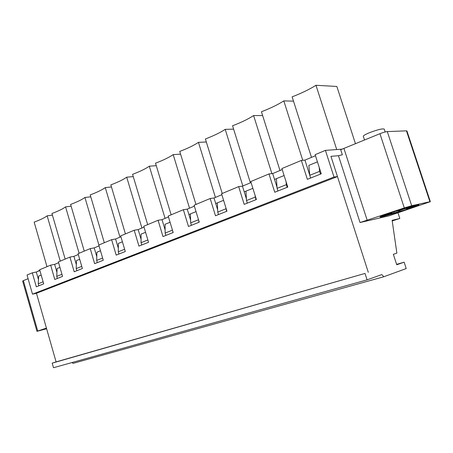 <?xml version="1.0" encoding="UTF-8"?>
<svg xmlns="http://www.w3.org/2000/svg" width="453" height="453" viewBox="0 0 453 453"><rect width="100%" height="100%" fill="white"/><g stroke="black" fill="none" stroke-linecap="round" stroke-linejoin="round"><path stroke-width="0.68" d="M39.796 270.214L37.225 271.63M399.857 211.228L399.546 210.447L399.857 211.228L382.162 216.477L392.083 212.978L387.309 214.048M403.419 210.419L399.857 211.223M385.18 131.959L384.24 129.094C382.321 128.454 377.219 129.734 368.929 132.922C365.163 134.524 363.289 135.651 363.312 136.296L364.54 140.051M395.107 211.438L399.829 210.385L413.368 206.03L416.913 205.249L406.579 208.878L411.001 207.887C427.258 202.321 414.818 205.016 395.158 211.432M393.895 211.828L394.036 212.899M385.945 215.209L385.871 215.628M398.572 210.668L398.9 211.443M406.364 208.374L406.579 208.878M408.215 207.757L408.402 208.091M392.083 212.978L391.964 212.468M23.375 280.639L22.65 281.064L36.97 331.336L37.735 331.035L23.375 280.639L28.092 278.697M46.614 328.742L36.97 331.336M46.433 328.114L37.735 331.035M417.219 204.943L418.912 204.739C419.823 205.52 379.512 218.21 380.056 216.987C378.538 216.619 409.727 206.489 417.219 204.943M430.35 201.676L406.924 130.957L406.443 130.843L429.925 201.727L430.35 201.676L388.906 215.871L360.044 222.531L338.459 155.702L342.349 154.784L340.707 149.7L379.942 133.703L404.303 207.927L360.044 222.531M429.925 201.727L411.686 205.719L404.303 207.927M406.443 130.843L387.287 131.585C385.52 131.766 383.068 132.474 379.942 133.703M320.481 174.122L319.597 171.364L309.756 175.294L310.628 178.029M308.861 165.379L317.44 161.868L308.861 165.379L309.756 175.294M319.597 171.364L319.218 167.412M397.927 212.633L399.835 218.459L392.128 220.334L396.873 253.159L393.346 254.297L396.749 264.762L404.138 262.191L396.613 264.348M287.157 187.332L286.313 184.66L286.086 181.789M286.313 184.66L277.1 188.34L276.398 178.68L284.105 175.526L274.546 179.439L272.689 173.55L268.991 173.941L274.756 192.248L287.763 187.089L281.902 168.55L301.347 160.43L304.943 160.113L315.475 155.73M277.1 188.34L277.938 190.99M255.939 199.711L255.005 195.101M255.13 197.117L246.489 200.571L245.962 191.155L252.887 188.318L244.224 191.862L242.44 186.149L238.663 186.613L244.19 204.371L256.392 199.53L250.769 181.557L268.991 173.941M246.489 200.571L247.287 203.142M226.636 211.33L225.798 207.485M225.854 208.816L217.734 212.061L217.361 202.87L223.584 200.322L215.724 203.539L214.014 197.989L210.175 198.51L215.481 215.753L226.947 211.206L221.557 193.759L238.663 186.613M217.734 212.061L218.505 214.552M199.071 222.259L198.301 219.048M198.323 219.818L190.673 222.87L190.436 213.901L196.024 211.613L188.895 214.535L187.253 209.139L183.363 209.711L188.459 226.466L199.258 222.185L194.077 205.237L210.175 198.51M190.673 222.87L191.415 225.294M404.138 262.191L406.216 268.567L383.821 276.743L73.103 363.357L71.959 362.553M383.821 276.743L381.788 274.586L367.083 279.858L53.505 367.723L52.197 363.142L56.093 361.89L36.467 293.267L337.468 176.591L330.945 156.336L338.459 155.702M367.083 279.858L365.016 273.431L52.197 363.142M365.016 273.431L56.093 361.89M38.647 276.092L41.183 275.05L38.647 276.092L38.256 283.771L38.833 285.792M57.084 268.538L59.949 267.366L57.084 268.538L56.761 276.375L57.355 278.448M76.472 260.594L79.688 259.275L76.472 260.594L76.217 268.606L76.834 270.724M96.874 252.236L100.475 250.758L96.874 252.236L96.693 260.418L97.333 262.598M118.375 243.425L122.406 241.777L118.375 243.425L118.284 251.794L118.941 254.031M141.064 234.133L145.566 232.287L141.064 234.133L141.07 242.689L141.755 244.982M165.045 224.303L170.068 222.247L165.045 224.303L165.164 233.063L165.872 235.418M190.436 213.901L188.895 214.535L190.6 220.13M217.361 202.87L215.724 203.539L217.644 209.762M245.962 191.155L244.224 191.862L246.392 198.827M276.398 178.68L274.546 179.439L277.026 187.299M399.835 218.459L392.219 220.956M368.3 272.304L330.945 156.336M43.126 281.823L38.256 283.771M61.953 274.303L56.761 276.375M81.761 266.387L76.217 268.606M102.621 258.051L96.693 260.418M124.626 249.263L118.284 251.794M147.865 239.977L141.07 242.689M173.097 232.559L172.372 229.875M172.378 230.181L165.164 233.063M293.499 101.138L283.799 100.9C277.995 104.626 270.537 108.25 261.426 111.761L279.994 170.509M283.799 100.9L302.746 160.305M282.225 169.581L272.689 173.55M262.621 115.543L253.601 115.56C248.301 119.02 241.285 122.429 232.565 125.775L250.396 182.836M253.601 115.56L271.902 173.635M251.081 182.553L242.44 186.149M233.618 129.145L225.203 129.354C220.351 132.57 213.742 135.775 205.39 138.975L222.23 193.476M225.203 129.354L242.848 185.979M221.851 194.728L214.014 197.989M206.325 141.999L198.448 142.344C194.003 145.339 187.769 148.363 179.745 151.427L195.968 204.45M198.448 142.344L215.418 197.406M194.365 206.177L187.253 209.139M180.583 154.156L173.193 154.609C169.116 157.401 163.227 160.26 155.515 163.193L171.149 214.813M173.193 154.609L189.535 208.187M168.465 216.964L162.01 219.654L158.08 220.271L162.989 236.562L173.176 232.525L168.188 216.053L183.363 209.711M165.124 229.971L162.01 219.654M156.268 165.673L149.314 166.206C145.577 168.81 140 171.517 132.582 174.331L147.672 224.62M149.314 166.206L165.073 218.374M144.026 227.146L138.165 229.586L134.207 230.249L138.941 246.104L148.561 242.287L143.76 226.257L158.08 220.271M141.07 239.309L138.165 229.586M133.261 176.596L126.71 177.185C123.278 179.614 117.995 182.185 110.843 184.886L125.424 233.918M126.71 177.185L141.925 228.023M120.917 236.772L115.594 238.986L111.625 239.682L116.189 255.124L125.294 251.511L120.662 235.905L134.207 230.249M118.318 248.187L115.594 238.986M111.466 186.964L105.272 187.593C102.129 189.869 97.106 192.304 90.215 194.903L104.315 242.734M105.272 187.593L119.977 237.162M99.043 245.883L94.213 247.893L90.226 248.618L94.637 263.669L103.267 260.243L98.794 245.039L111.625 239.682M96.778 256.625L94.213 247.893M90.781 196.823L84.921 197.474C82.033 199.609 77.259 201.925 70.606 204.428L84.252 251.115M84.921 197.474L98.896 244.999M78.301 254.524L73.924 256.347L69.932 257.094L74.196 271.772L82.384 268.527L78.063 253.703L90.226 248.618M76.342 264.654L73.924 256.347M71.121 206.2L65.566 206.874C62.916 208.873 58.375 211.081 51.942 213.488L65.17 259.088M65.566 206.874L79.099 253.267M58.607 262.723L54.637 264.376L50.651 265.152L54.779 279.473L62.559 276.387L58.375 261.925L69.932 257.094M56.931 272.31L54.637 264.376M52.418 215.135L47.146 215.821C44.711 217.695 40.385 219.796 34.162 222.123L46.987 266.681M47.146 215.821L60.266 261.138M39.887 270.526L36.291 272.021L32.31 272.814L36.308 286.794L43.709 283.861L39.66 269.739L50.651 265.152M38.465 279.609L36.291 272.021M32.31 272.814L27.038 275.016L32.503 294.161L36.467 293.267M342.304 149.167L325.424 150.368L334.003 177.027L337.468 176.591M301.347 160.43L307.366 179.32L321.268 173.81L315.129 154.671L325.424 150.368M309.744 175.152L304.943 160.113M32.503 294.161L334.003 177.027M355.486 143.782L336.845 86.466L315.968 85.277C309.609 89.303 301.664 93.165 292.128 96.851L311.494 157.389M315.968 85.277L336.732 149.564M403.385 210.43C385.135 216.381 371.607 219.512 387.366 214.043M367.224 220.379L343.957 148.533M387.287 131.585L411.686 205.719"/></g></svg>
